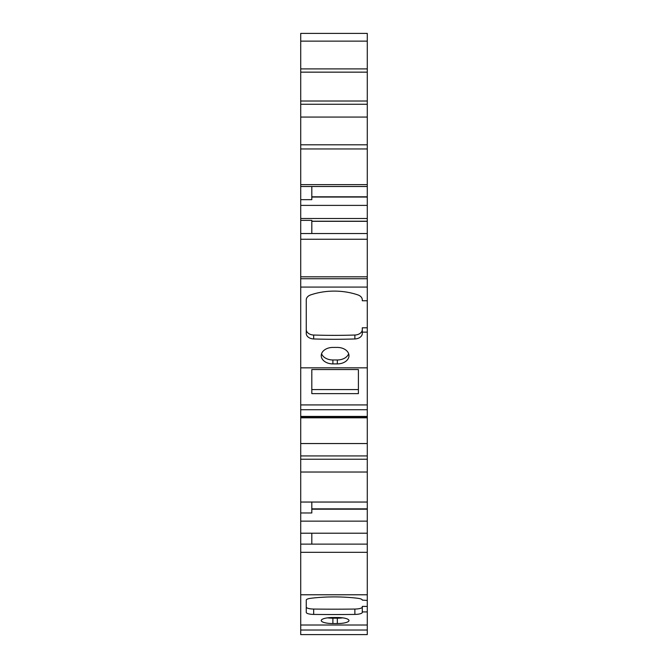<?xml version="1.0" encoding="UTF-8"?>
<svg xmlns="http://www.w3.org/2000/svg" width="668" height="668" viewBox="0 0 668 668"><rect width="100%" height="100%" fill="white"/><g stroke="black" fill="none" stroke-linecap="round" stroke-linejoin="round"><path stroke-width="1" d="M367.283 239.261L300.717 239.261L300.717 233.533L367.283 233.533L367.283 300.75L362.29 300.75L362.29 299.865A7.766 5.494 0 0 0 357.898 294.914A54.409 38.477 180 0 0 334.276 291.106A54.409 38.477 180 0 0 310.662 294.914A7.766 5.494 0 0 0 306.261 299.865L306.261 333.466A7.766 5.494 0 0 0 313.668 338.952A442.542 312.925 180 0 0 354.883 338.952L354.883 335.027A7.766 5.494 0 0 0 362.29 329.541M367.283 552.319L300.717 552.319L300.717 544.128L367.283 544.128L367.283 600.432L362.29 600.115A7.766 2.012 0 0 0 357.898 598.303A54.409 14.078 180 0 0 334.276 596.908A54.409 14.078 180 0 0 310.662 598.303A7.766 2.012 0 0 0 306.261 600.115L306.261 612.414A7.766 2.012 0 0 0 313.668 614.418A442.542 114.537 180 0 0 354.883 614.418L354.883 609.057A7.766 2.012 0 0 0 362.29 607.053M367.283 41.132L300.717 41.132L300.717 33.4L367.283 33.4L367.283 148.956L300.717 148.956L300.717 186.497L367.283 186.497L367.283 184.635L300.717 184.635M367.283 148.956L367.283 184.635M367.283 144.806L300.717 144.806L300.717 148.956M367.283 104.266L300.717 104.266L300.717 144.806M367.283 68.904L300.717 68.904L300.717 104.266M300.717 41.132L300.717 68.904M354.883 614.418A7.766 2.012 0 0 0 362.29 612.414L362.29 611.921L367.283 611.921L367.283 634.6L300.717 634.6L367.283 634.6L300.717 634.6L300.717 552.319M367.283 594.779L300.717 594.779M300.717 521.149L300.717 533.214L367.283 533.214L367.283 521.149L300.717 521.149L300.717 472.025L367.283 472.025L367.283 502.044L300.717 502.044M354.883 338.952A7.766 5.494 0 0 0 362.29 333.466L362.29 332.13L367.283 332.13L367.283 443.544L300.717 443.544L300.717 472.025M367.283 443.544L367.283 472.025M367.283 404.925L300.717 404.925L300.717 443.544M367.283 278.748L300.717 278.748L300.717 404.925M367.283 287.081L300.717 287.081M367.283 276.819L300.717 276.819L300.717 278.748M300.717 239.261L300.717 276.819M311.814 196.801L367.283 196.801L367.283 205.393L300.717 205.393L300.717 233.533M367.283 205.393L367.283 218.503L300.717 218.503M300.717 544.128L300.717 533.214M311.814 544.128L311.814 533.214M311.814 502.044L311.814 512.966L300.717 512.966M311.814 508.857L367.283 508.857L367.283 521.149M311.814 186.497L311.814 199.674L300.717 199.674L300.717 205.393M300.717 199.674L300.717 186.497M311.814 233.533L311.814 220.365L300.717 220.365M367.283 218.503L367.283 221.308L311.814 221.308M342.676 617.858A11.648 3.014 0 0 1 337.332 618.192L332.889 618.192A11.648 3.014 0 0 1 327.545 617.858M332.889 623.553L337.332 623.553A11.648 3.014 180 0 0 348.98 620.539A11.648 3.014 180 0 0 337.332 617.516L332.889 617.516A11.648 3.014 180 0 0 321.241 620.539A11.648 3.014 180 0 0 332.889 623.553L332.889 618.192M367.283 625.014L300.717 625.014M348.646 353.706A11.648 8.241 0 0 1 337.332 359.977L332.889 359.977A11.648 8.241 0 0 1 321.575 353.706M332.889 363.901L337.332 363.901A11.648 8.241 180 0 0 348.98 355.66A11.648 8.241 180 0 0 337.332 347.427L332.889 347.427A11.648 8.241 180 0 0 321.241 355.66A11.648 8.241 180 0 0 332.889 363.901L332.889 359.977M367.283 367.834L300.717 367.834M367.283 611.921L367.283 606.41L362.29 606.41L362.29 611.921M306.261 607.053A7.766 2.012 0 0 0 313.668 609.057A442.542 114.537 180 0 0 354.883 609.057M367.283 332.13L367.283 327.796L362.29 327.796L362.29 332.13M306.261 329.541A7.766 5.494 0 0 0 313.668 335.027A442.542 312.925 180 0 0 354.883 335.027M358.407 369.546L311.814 369.546L311.814 393.636L358.407 393.636L358.407 369.546L358.407 389.578L311.814 389.578L311.814 369.546M367.283 196.801L367.283 186.497M367.283 233.533L367.283 221.308M367.283 327.796L367.283 300.75M367.283 508.857L367.283 502.044M367.283 544.128L367.283 533.214M367.283 606.41L367.283 600.432M367.283 117.075L300.717 117.075M367.283 101.018L300.717 101.018M367.283 72.152L300.717 72.152M367.283 630.016L300.717 630.016M367.283 459.233L300.717 459.233M367.283 455.927L300.717 455.927M367.283 417.074L300.717 417.074M367.283 416.423L300.717 416.423M367.283 409.726L300.717 409.726M367.283 509.2L311.814 509.2M367.283 197.043L311.814 197.043M367.283 221.217L311.814 221.217M337.332 623.553L337.332 618.192M337.332 363.901L337.332 359.977M313.668 609.057L313.668 614.418M313.668 335.027L313.668 338.952M367.283 417.817L300.717 417.817"/></g></svg>
